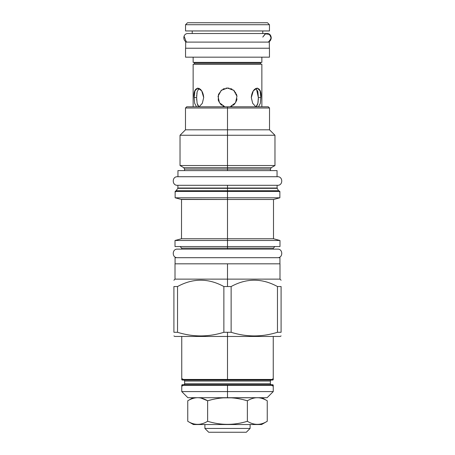 <?xml version="1.0" encoding="UTF-8"?>
<svg xmlns="http://www.w3.org/2000/svg" width="455" height="455" viewBox="0 0 455 455"><rect width="100%" height="100%" fill="white"/><g stroke="black" fill="none" stroke-linecap="round" stroke-linejoin="round"><path stroke-width="0.68" d="M269.457 30.957L269.457 24.712L185.543 24.712L185.543 30.957L185.543 24.712L185.543 30.957L185.543 24.712L187.505 22.75L185.543 24.712L187.505 22.75L185.543 24.712L269.457 24.712L252.263 24.712L269.457 24.712L269.457 30.957L185.543 30.957L269.457 30.957L269.457 24.712L269.457 30.957L262.78 30.957L269.457 30.957M267.494 22.75L187.505 22.75L267.494 22.75L269.457 24.712L267.494 22.75M269.457 57.171L185.543 57.171L185.543 48.23L269.457 48.23L185.543 48.23L185.543 57.171L185.543 48.23L185.543 57.171L269.457 57.171L269.457 48.23L269.457 57.171M230.639 106.618L232.09 105.975L230.639 106.618M233.261 105.219L233.972 104.622L233.261 105.219M234.353 104.246L234.774 103.791L234.353 104.246M235.491 102.836L235.707 102.489L235.491 102.836M236.287 101.351L236.64 100.384L236.287 101.351M236.748 99.998L236.975 98.826L236.748 99.998M236.975 96.369L236.748 95.197L236.975 96.369M236.64 94.805L236.287 93.838L236.64 94.805M235.707 92.706L235.491 92.354L235.707 92.706M234.769 91.398L234.353 90.937L234.769 91.398M233.978 90.568L233.261 89.971L233.978 90.568M232.09 89.214L230.634 88.571L232.09 89.214M229.081 88.173L227.5 88.043L233.756 90.374L236.964 96.272L235.536 102.762L230.122 106.783L235.536 102.762L236.964 96.272L233.756 90.374L227.5 88.043L225.919 88.173L229.081 88.173M224.361 88.571L222.905 89.214L224.366 88.571M221.739 89.971L218.502 94.384L218.252 99.998L218.502 94.384L221.739 89.971M218.366 100.396L218.719 101.363L218.366 100.396M219.299 102.489L219.509 102.83L219.299 102.489M220.231 103.791L220.652 104.252L220.231 103.791M221.033 104.627L221.744 105.219L221.033 104.627M222.91 105.975L224.372 106.624L222.91 105.975M224.878 106.783L219.464 102.762L218.036 96.272L221.244 90.374L227.5 88.043L225.919 88.173L227.5 88.043L221.244 90.374L218.036 96.272L219.464 102.762L224.878 106.783M256.58 106.351L256.085 106.783L257.883 103.302L258.366 97.592L257.866 91.785L255.989 88.344M256.085 106.783L257.883 103.302L258.366 97.592L260.863 97.592C262.433 85.273 252.298 85.273 251.308 97.592L253.298 90.841L257.257 88.043L260.055 90.841L260.863 97.592L260.334 103.319L258.48 106.783L260.334 103.319L260.863 97.592L258.366 97.592L256.41 88.668M251.308 97.592L252.684 103.319L255.858 106.783L252.684 103.319L251.308 97.592M258.349 98.877L258.286 100.151M258.178 101.391L258.025 102.563M257.792 103.712L257.558 104.519M257.103 105.6L256.848 106.009M257.649 90.943L257.786 91.449M221.028 90.568L221.744 89.971L221.028 90.568M198.915 106.783L197.117 103.302L196.634 97.592L197.134 91.791L199.011 88.344L197.134 91.791L196.634 97.592L194.137 97.592L194.666 103.319L196.52 106.783L194.666 103.319L194.137 97.592L196.634 97.592L194.137 97.592C192.567 85.273 202.702 85.273 203.692 97.592L202.316 103.319L199.142 106.783L202.316 103.319L203.692 97.592L201.701 90.841L197.743 88.043L194.945 90.841L194.137 97.592L196.634 97.592L197.117 103.302L198.846 106.732M198.295 106.203L197.51 104.73M196.714 100.151L196.651 98.877L196.714 100.151M196.822 93.798L196.975 92.627L196.822 93.798M193.142 64.212L261.858 64.212L261.858 106.783L261.858 64.212L261.858 106.783L261.858 64.212L193.142 64.212L193.142 106.783L193.142 64.212M261.005 64.212A0.37 0.37 0 0 1 260.635 63.848L194.365 63.848L194.365 62.744A0.37 0.37 0 0 0 193.995 62.375A0.37 0.37 0 0 1 194.365 62.744L194.365 63.848L194.365 62.744L260.635 62.744A0.37 0.37 0 0 1 261.005 62.375A0.37 0.37 0 0 0 260.635 62.744L194.365 62.744L194.365 63.848A0.37 0.37 0 0 1 193.995 64.212A0.37 0.37 0 0 0 194.365 63.848L260.635 63.848L260.635 62.744L260.635 63.848A0.37 0.37 0 0 0 261.005 64.212M193.142 62.375L261.858 62.375L261.858 57.171L261.858 62.375L193.142 62.375L193.142 57.171L193.142 62.375M263.388 106.783L227.5 106.783L227.5 108.006L185.486 108.006L186.709 106.783L227.5 106.783L227.5 108.006L185.486 108.006L185.486 129.811L227.5 129.811L227.5 108.006L269.514 108.006L227.5 108.006L227.5 129.811L269.514 129.811L227.5 129.811L227.5 135.26L227.5 129.811L185.486 129.811L180.032 135.26L274.968 135.26L227.5 135.26L227.5 165.535L227.5 135.26L180.032 135.26L180.032 165.535L274.968 165.535L227.5 165.535L227.5 167.69L227.5 165.535L180.032 165.535L183.769 167.69L184.565 169.072L184.565 170.602M273.25 385.334L273.25 391.584L267.125 397.704L223.32 397.852L267.125 397.704L227.5 397.704L227.5 391.584L181.75 391.584L187.875 397.704L227.5 397.704L227.5 385.334L181.75 385.334A0.614 0.614 0 0 1 182.358 384.72L272.642 384.72A0.614 0.614 0 0 1 273.25 385.334L181.75 385.334A0.614 0.614 0 0 1 182.358 384.72L272.642 384.72A0.614 0.614 0 0 1 273.25 385.334L227.5 385.334L227.5 391.584L227.5 385.948L227.5 391.584L181.75 391.584L181.75 385.334M257.172 397.704L256.762 397.715L257.172 397.704C253.998 397.767 250.733 398.79 247.372 400.781L243.465 399.74L247.372 400.781C240.581 398.773 234.024 397.75 227.699 397.704L227.284 397.704C220.92 397.761 214.368 398.785 207.628 400.781L207.628 421.279C201.002 425.368 194.376 425.368 187.75 421.279C194.376 425.368 201.002 425.368 207.628 421.279C220.874 425.368 234.126 425.368 247.372 421.279C253.998 425.368 260.624 425.368 267.25 421.279L267.25 400.781C263.854 398.773 260.573 397.75 257.411 397.704L257.172 397.704C253.998 397.767 250.733 398.79 247.372 400.781L247.372 421.279C253.998 425.368 260.624 425.368 267.25 421.279L266.021 421.956M227.284 397.704C220.92 397.761 214.368 398.785 207.628 400.781L201.11 398.097L207.628 400.781C204.244 398.785 200.979 397.761 197.828 397.704L197.589 397.704C194.399 397.761 191.123 398.785 187.75 400.781L187.75 421.279L193.386 424.532L261.614 424.532L193.386 424.532L187.75 421.279C194.376 425.368 201.002 425.368 207.628 421.279C220.874 425.368 234.126 425.368 247.372 421.279L247.372 400.781L248.066 400.394L247.372 400.781C240.581 398.773 234.024 397.75 227.699 397.704M193.017 191.06L188.29 191.06M183.905 191.06L276.122 191.06L181.795 191.06L279.865 191.424L227.5 191.424L227.5 197.794L227.5 191.424L175.135 191.424L227.5 191.424L227.5 188.336L177.808 188.336L175.88 191.06M187.227 185.299L177.399 185.299C171.871 185.566 171.871 176.46 177.399 176.728L277.601 176.728L177.399 176.728C171.871 176.46 171.871 185.566 177.399 185.299L177.888 185.299L177.888 188.029L277.192 188.336L278.585 190.753L227.5 190.753L227.5 188.029L277.112 188.029L277.192 188.336L177.808 188.336L177.888 188.029L227.5 188.029L227.5 185.299L277.601 185.299C283.129 185.566 283.129 176.46 277.601 176.728C283.129 176.46 283.129 185.566 277.601 185.299L177.399 185.299L277.601 185.299L277.112 185.299L277.112 188.029L227.5 188.029L227.5 185.299L262.086 185.299M192.914 185.299L191.612 185.299M227.5 106.783L227.5 109.223L227.5 106.783L268.291 106.783L269.514 108.006L269.514 129.811L274.968 135.26L274.968 165.535L271.231 167.69L270.435 169.072L184.565 169.072L227.5 169.072L227.5 170.602L227.5 167.69L183.769 167.69L227.5 167.69L227.5 169.072L270.435 169.072L270.435 170.602M271.231 167.69L227.5 167.69L271.231 167.69M279.12 191.06L278.585 190.753L176.415 190.753L227.5 190.753L227.5 191.06M227.5 263.82L279.99 263.82L175.01 263.82L227.5 263.82L175.01 263.82L175.01 279.131L227.5 279.131L227.5 263.82L227.5 279.131L227.5 263.82L279.99 263.82L279.99 279.131L227.5 279.131L227.5 263.82M273.313 249.118L277.601 249.118L273.313 249.118L273.313 248.14L227.5 248.14L227.5 249.118L227.5 248.14L181.687 248.14L181.687 249.118L177.399 249.118C171.871 248.857 171.871 257.962 177.399 257.695C171.871 257.962 171.871 248.857 177.399 249.118L277.601 249.118C283.129 248.857 283.129 257.962 277.601 257.695C283.129 257.962 283.129 248.857 277.601 249.118L181.687 249.118M279.865 191.424L279.865 197.794L273.495 199.5L273.495 238.744L279.99 240.485L279.99 246.547L175.01 246.547L227.5 246.547L227.5 197.794L279.865 197.794L227.5 197.794L227.5 199.5L273.495 199.5L227.5 199.5L227.5 238.744L227.5 214.089L227.5 238.744L273.495 238.744L227.5 238.744L227.5 240.485L227.5 238.744L181.505 238.744L227.5 238.744L227.5 240.485L279.99 240.485L227.5 240.485L227.5 246.547L227.5 240.485L175.01 240.485L227.5 240.485L227.5 248.14L181.687 248.14L180.095 246.547M227.5 249.118L227.5 248.14L227.5 249.118M181.505 202.811L181.539 199.5L180.982 199.353L227.5 199.5L181.539 199.5L179.361 198.926L181.539 199.5L181.505 238.744L175.01 240.485L175.01 246.547L227.5 246.547L227.5 248.14L273.313 248.14L274.905 246.547M181.528 201.246L181.517 201.94M179.361 198.926L175.135 197.794L227.5 197.794L175.135 197.794L175.135 191.424M173.907 335.926L174.828 336.461L227.5 336.461L227.5 378.844L227.5 332.286L231.129 332.286L227.5 332.286L227.5 379.453L181.75 379.453L181.75 336.461L273.25 336.461L273.25 379.453L227.5 379.453L227.5 336.461L280.172 336.461L281.093 335.926M173.907 280.235L175.01 279.131L227.5 279.131L227.5 286.542L223.871 286.542L223.871 332.286L223.871 286.542C208.424 278.096 192.983 278.096 177.535 286.542L173.907 286.542L173.907 332.286C173.907 337.121 173.907 337.121 173.907 332.286C173.907 337.121 173.907 337.121 173.907 332.286L173.907 286.542C173.907 278.096 173.907 278.096 173.907 286.542C173.907 278.096 173.907 278.096 173.907 286.542L177.535 286.542C192.983 278.096 208.424 278.096 223.871 286.542L231.129 286.542L231.129 332.286L231.129 286.542C246.576 278.096 262.017 278.096 277.465 286.542L277.465 332.286L281.093 332.286L281.093 286.542L277.465 286.542L281.093 286.542C281.093 278.096 281.093 278.096 281.093 286.542C281.093 278.096 281.093 278.096 281.093 286.542L281.093 332.286C281.093 337.121 281.093 337.121 281.093 332.286C281.093 337.121 281.093 337.121 281.093 332.286L277.465 332.286C262.017 337.121 246.576 337.121 231.129 332.286C246.576 337.121 262.017 337.121 277.465 332.286L277.465 286.542C262.017 278.096 246.576 278.096 231.129 286.542L227.5 286.542L227.5 279.131L227.5 286.542L227.5 279.131L279.99 279.131L281.093 280.235M223.871 332.286L227.5 332.286L223.871 332.286C208.424 337.121 192.983 337.121 177.535 332.286L173.907 332.286L177.535 332.286C192.983 337.121 208.424 337.121 223.871 332.286M227.5 397.704L227.5 391.584L273.25 391.584L227.5 391.584L227.5 397.704M177.535 286.542L177.535 332.286L177.535 286.542M184.628 383.741L184.628 381.045L184.628 383.741L270.372 383.741A0.978 0.978 0 0 0 271.351 384.72A0.978 0.978 0 0 1 270.372 383.741L184.628 383.741A0.978 0.978 0 0 1 183.649 384.72A0.978 0.978 0 0 0 184.628 383.741L184.628 381.045A0.978 0.978 0 0 0 183.649 380.067L272.642 380.067A0.614 0.614 0 0 0 273.25 379.453L181.75 379.453A0.614 0.614 0 0 0 182.358 380.067L272.642 380.067A0.614 0.614 0 0 0 273.25 379.453M270.372 383.741L270.372 381.045A0.978 0.978 0 0 1 271.351 380.067A0.978 0.978 0 0 0 270.372 381.045L270.372 383.741L270.372 381.045L184.628 381.045A0.978 0.978 0 0 0 183.649 380.067M272.642 380.067L182.358 380.067L272.642 380.067C273.432 379.658 273.432 379.248 272.642 378.844C273.432 379.248 273.432 379.658 272.642 380.067L182.358 380.067A0.614 0.614 0 0 1 181.75 379.453M184.628 381.045L270.372 381.045M246.303 432.25L208.697 432.25L204.898 428.451L204.898 424.532L204.898 428.451L204.898 424.532L204.898 428.451L208.697 432.25L204.898 428.451L208.697 432.25L246.303 432.25L250.102 428.451L250.102 424.532L250.102 428.451L204.898 428.451L250.102 428.451L250.102 424.532L250.102 428.451L246.303 432.25M267.25 421.279L261.614 424.532L267.25 421.279L267.25 400.781C263.854 398.773 260.573 397.75 257.411 397.704M197.828 397.704C200.979 397.761 204.244 398.785 207.628 400.781L211.535 399.74L207.628 400.781L207.628 421.279M197.578 397.704C194.399 397.761 191.123 398.785 187.75 400.781L187.75 421.279M198.135 397.715L198.46 397.727L198.135 397.715M237.413 398.517L240.632 399.103L237.413 398.517M277.049 176.728L277.601 176.728L277.049 176.728L277.049 170.602L277.049 176.728L177.95 176.728L277.049 176.728L277.049 170.602L177.95 170.602L277.049 170.602M177.95 170.602L177.95 176.728M185.668 42.105L269.332 42.105L269.332 48.23L269.332 42.105L269.332 48.23L269.332 42.105L185.668 42.105L185.668 48.23L185.668 42.105M184.042 36.155L186.249 41.735L184.042 36.155M268.751 41.729L271.26 38.328L269.633 34.432L265.453 33.824L262.78 37.094L265.146 33.954L269.076 34.062L271.265 37.327L269.872 41.007L268.751 41.729M279.927 257.695L175.073 257.695L279.927 257.695L279.927 263.82M175.073 257.695L175.073 263.82M196.651 96.306L196.714 95.038M198.016 89.385L198.232 89.066M198.147 106.004L197.919 105.645M262.216 398.5L263.86 399.098M192.22 30.957L192.22 33.528L192.22 30.957M262.78 30.957L262.78 33.528L262.78 30.957M272.204 385.766L272.642 384.72C273.432 385.129 273.432 385.539 272.642 385.948C273.432 385.539 273.432 385.129 272.642 384.72L182.358 384.72C181.568 385.129 181.568 385.539 182.358 385.948C181.568 385.539 181.568 385.129 182.358 384.72L182.796 385.766L182.358 384.72M182.358 378.844C181.568 379.248 181.568 379.658 182.358 380.067L182.796 379.021L182.358 380.067C181.568 379.658 181.568 379.248 182.358 378.844M175.505 191.06L175.499 191.794M279.501 191.06L175.499 191.06L279.501 191.06L279.501 191.794M175.761 191.686L175.499 191.06M187.75 400.781L193.079 397.704M267.022 33.528L187.978 33.528C182.466 33.283 182.466 42.349 187.978 42.105L267.022 42.105C272.534 42.349 272.534 33.283 267.022 33.528C272.534 33.283 272.534 42.349 267.022 42.105M187.978 33.528C182.466 33.283 182.466 42.349 187.978 42.105M261.858 57.171L261.858 62.375L261.858 57.171M267.25 400.781L261.921 397.704"/></g></svg>
